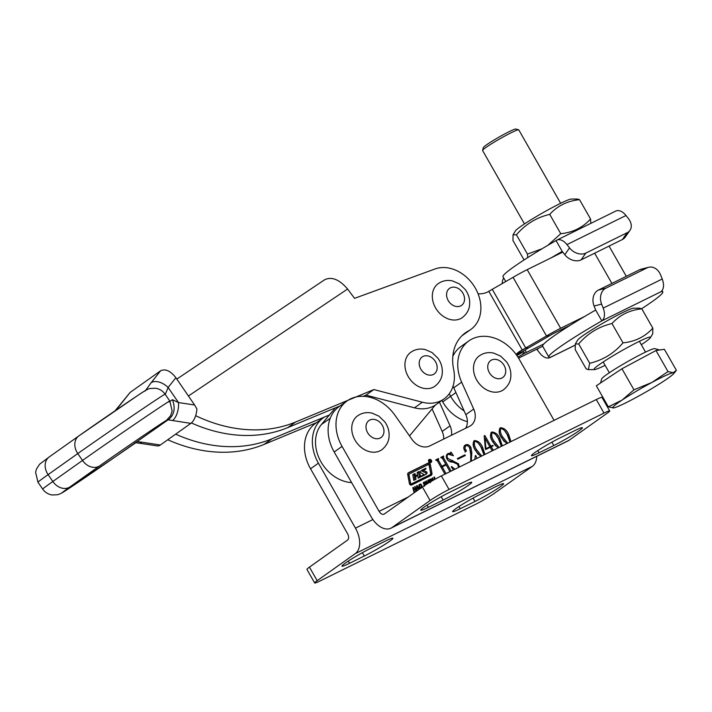 <?xml version="1.0" encoding="UTF-8"?>
<svg xmlns="http://www.w3.org/2000/svg" width="712" height="712" viewBox="0 0 712 712"><rect width="100%" height="100%" fill="white"/><g stroke="black" fill="none" stroke-linecap="round" stroke-linejoin="round"><path stroke-width="1.07" d="M323.471 417.695A39.062 30.696 -125.4 0 0 318.415 463.183L355.466 528.144A20.835 12.78 -116.2 0 1 355.252 553.642L317.169 580.672L309.444 567.144L347.527 540.105A5.207 3.195 -116.2 0 0 347.581 533.733L310.539 468.781A39.062 30.696 -125.4 0 1 315.594 423.293L323.471 417.695A39.062 30.696 -125.4 0 1 324.485 417.018M443.727 439.055A15.628 12.282 54.6 0 0 442.179 431.436L432.095 408.919M451.426 435.263A15.628 12.282 54.6 0 0 450.055 425.847L439.455 402.173M536.741 456.321A20.835 12.78 63.8 0 1 532.336 466.36L494.253 493.398A15.628 1.21 150.3 0 1 475.304 504.443L320.356 580.814A15.628 1.21 150.3 0 1 314.66 582.959L306.943 569.431A15.628 1.21 150.3 0 1 309.444 567.144M364.313 556.01A20.835 1.611 150.3 0 0 383.474 545.285A20.835 1.611 150.3 0 0 392.917 538.236A20.835 1.611 150.3 0 0 385.325 541.093L370.569 548.374A20.835 1.611 150.3 0 0 351.408 559.098A20.835 1.611 150.3 0 0 341.965 566.147A20.835 1.611 150.3 0 0 349.556 563.29L364.313 556.01L362.399 552.663M474.993 501.462A20.835 1.611 150.3 0 0 494.155 490.737A20.835 1.611 150.3 0 0 503.598 483.679A20.835 1.611 150.3 0 0 496.006 486.545L481.25 493.817A20.835 1.611 150.3 0 0 462.088 504.541A20.835 1.611 150.3 0 0 452.645 511.599A20.835 1.611 150.3 0 0 460.237 508.733L474.993 501.462L473.079 498.115M317.169 580.672A15.628 1.21 150.3 0 0 314.66 582.959M130.118 392.428L120.631 404.38A14.062 8.482 -141.6 0 0 119.563 405.395L130.118 392.428L160.592 370.801C165.389 368.531 170.488 370.836 175.882 377.716L168.13 387.479L165.246 394.448M168.949 401.96L172.429 399.699L178.49 402.556L194.607 404.995L175.882 377.716M194.607 404.995L196.912 408.884A14.062 6.933 98.6 0 1 190.834 423.373L168.094 419.831L169.242 419.03L165.478 421.228A45.061 0.561 145.5 0 0 144.411 434.934A45.061 0.561 145.5 0 0 99.636 465.871L69.963 486.928A45.061 0.561 145.5 0 0 76.638 483.306A45.061 0.561 145.5 0 0 115.522 456.686L168.094 419.831M135.04 442.642L138.831 443.131A14.062 6.933 -81.4 0 0 141.973 442.223L160.369 445L190.834 423.373M160.369 445A14.062 6.933 98.6 0 1 157.227 445.908L138.831 443.131M119.563 405.395L115.024 410.842M145.604 390.425L151.104 382.753A14.062 8.482 38.4 0 1 168.13 387.479L178.49 402.556A14.062 6.933 98.6 0 1 172.438 420.596M115.655 456.597A14.062 6.008 -124.8 0 1 115.593 456.641L136.535 442.241M172.429 399.699C175.499 407.771 174.431 414.215 169.242 419.03M176.825 379.087L324.574 279.789C331.703 276.354 339.366 279.433 347.581 289.028L354.549 298.337L435.041 268.967A35.422 27.83 -125.4 0 1 475.046 287.63A35.422 27.83 -125.4 0 1 470.81 329.469A35.422 27.83 -125.4 0 1 468.443 330.938A44.901 35.28 54.6 0 0 466.031 332.388A44.901 35.28 54.6 0 0 465.452 332.789A44.901 35.28 54.6 0 0 453.624 369.288A36.463 28.649 -125.4 0 1 444.03 398.925A36.463 28.649 -125.4 0 1 422.341 402.227L373.871 389.553L295.613 422.02A154.584 121.485 -125.4 0 1 195.649 415.683M329.416 414.971L271.975 438.806A154.584 121.485 -125.4 0 1 175.65 434.16M316.475 422.661L264.099 444.395A154.584 121.485 -125.4 0 1 167.774 439.749M340.113 405.885L287.737 427.618A154.584 121.485 -125.4 0 1 191.377 422.955M470.81 329.469L462.933 335.067A35.422 27.83 -125.4 0 1 461.981 335.708M444.03 398.925L436.153 404.523A36.463 28.649 -125.4 0 1 414.464 407.825L365.986 395.142L363.191 396.308M365.986 395.142L373.871 389.553M460.602 318.629A20.835 16.376 -125.4 0 1 436.225 308.981A20.835 16.376 -125.4 0 1 438.245 283.599L440.559 282.228C444.359 280.412 448.364 279.985 452.574 280.946L459.445 283.937L465.363 289.659C468.71 294.385 470.125 299.53 469.582 305.092C469.448 306.934 468.629 312.621 462.364 317.579A20.835 16.376 -125.4 0 1 460.602 318.629M464.188 411.011A35.422 27.83 -125.4 0 1 450.625 396.308A35.422 27.83 54.6 0 0 464.197 411.02M449.21 393.825L450.625 396.308L455.92 392.552M562.774 252.11L527.192 269.652A20.835 1.611 150.3 0 0 513.058 277.342L487.489 292.062A26.041 20.47 -125.4 0 1 478.063 293.762M516.129 354.469A26.041 20.47 -125.4 0 1 518.95 351.906A26.041 20.47 -125.4 0 1 521.166 350.589L516.983 353.561M584.712 316.422L560.638 328.285A20.835 1.611 150.3 0 0 546.505 335.984L521.166 350.589M441.903 400.438L442.739 401.906A35.422 27.83 54.6 0 0 467.383 421.664M449.201 393.834L450.625 396.317L442.739 401.906M516.307 354.718A20.835 1.611 -29.7 0 1 521.851 352.689L524.628 353.268L543.808 343.985M570.081 325.348L552.752 333.883L528.535 347.945A20.835 1.611 -29.7 0 1 516.289 354.683M518.567 358.145A20.835 1.611 150.3 0 0 518.612 358.118L542.669 346.263M433.216 387.239A20.835 16.376 -125.4 0 1 408.839 377.591A20.835 16.376 -125.4 0 1 410.868 352.209L413.174 350.829C416.974 349.022 420.988 348.595 425.189 349.548L432.059 352.547L437.978 358.269C441.333 362.987 442.739 368.131 442.205 373.702C442.063 375.544 441.244 381.232 434.988 386.189A20.835 16.376 -125.4 0 1 433.216 387.239M501.764 390.808A20.835 16.376 -125.4 0 1 477.396 381.151A20.835 16.376 -125.4 0 1 479.416 355.769L481.721 354.398C485.531 352.582 489.536 352.155 493.736 353.116L500.607 356.107L506.526 361.829C509.881 366.555 511.287 371.7 510.753 377.262C510.611 379.104 509.792 384.792 503.535 389.749A20.835 16.376 -125.4 0 1 501.764 390.808M380.021 450.812A20.835 16.376 -125.4 0 1 355.644 441.155A20.835 16.376 -125.4 0 1 357.673 415.772L359.978 414.402C363.779 412.586 367.784 412.159 371.993 413.12L378.864 416.111L384.783 421.833C388.138 426.559 389.544 431.703 389.01 437.266C388.868 439.108 388.049 444.795 381.792 449.753A20.835 16.376 -125.4 0 1 380.021 450.812M351.63 482.585A35.422 27.83 -125.4 0 1 320.178 460.397A35.422 27.83 -125.4 0 1 321.423 424.512L335.37 407.851M435.29 405.101L409.516 435.904M428.74 461.661A1.896 1.495 54.6 0 0 431.428 460.335A1.896 1.495 54.6 0 0 428.74 461.661M431.232 460.424A1.629 1.282 54.6 0 0 428.927 461.563A1.629 1.282 54.6 0 0 431.232 460.424M426.906 472.314A1.086 0.854 54.6 0 0 426.265 471.744L423.391 470.24L425.927 468.986L425.883 468.211L421.922 470.169A3.8 2.982 54.6 0 0 421.593 470.356A3.8 2.982 54.6 0 0 420.667 471.656A1.086 0.854 54.6 0 0 421.442 473.115L424.174 474.566L420.57 476.346L419.35 471.388L417.161 472.465L417.472 474.797L415.675 475.678L414.971 473.551L412.773 474.628L413.805 480.351L416.004 479.274L415.639 476.524L417.739 475.785L418.193 478.188L425.918 474.388A3.8 2.982 54.6 0 0 426.239 474.192A3.8 2.982 54.6 0 0 426.978 473.329A1.086 0.854 54.6 0 0 426.906 472.314M425.634 474.521A3.8 2.982 54.6 0 0 425.927 474.076A1.086 0.854 54.6 0 0 425.215 472.492L422.465 471.442L423.515 470.694M417.196 472.679L418.3 472.136L419.519 477.093L423.142 475.296M429.087 465.043L428.357 464.562L409.391 473.907A1.086 0.854 54.6 0 0 409.008 474.824L410.646 483.448L411.376 483.929L430.084 474.699A1.629 1.282 54.6 0 0 430.653 473.32L429.087 465.043M430.084 463.886A1.629 1.282 54.6 0 0 428.135 463.049L408.474 472.732A2.172 1.709 54.6 0 0 408.296 472.848A2.172 1.709 54.6 0 0 407.718 474.575L409.427 483.573A1.629 1.282 54.6 0 0 411.598 485.014L431 475.456A2.714 2.136 54.6 0 0 431.232 475.313A2.714 2.136 54.6 0 0 431.953 473.151L430.315 464.482A1.629 1.282 54.6 0 0 430.084 463.886M430.582 475.661A2.714 2.136 54.6 0 0 430.902 473.898L429.256 465.23A1.629 1.282 54.6 0 0 427.084 463.797L407.923 473.231M429.594 482.362L429.434 479.986L430.217 479.016L431.285 479.078L432.211 480.831M425.803 484.774L423.569 483.626L424.299 481.935L425.269 481.908L425.758 482.665L424.486 482.513L424.192 483.546L426.301 484.418M424.486 482.513L423.524 483.306M424.414 486.234L423.925 485.335L424.726 485.664M419.092 489.313L418.184 488.361L417.134 488.877L416.565 490.559L416.671 485.691L417.116 485.477L419.359 489.126M506.713 443.701L501.462 437.631C498.854 433.786 498.498 430.484 500.385 427.743C503.873 427.859 506.588 429.995 508.51 434.151L510.993 441.591M492.179 450.865L490.194 447.314L485.655 449.548L485.388 449.085L484.169 435.833L484.845 435.495L490.96 446.219L492.793 445.32L493.113 445.872L491.28 446.78L493.336 450.287M470.668 461.59L470.801 454.754L469.706 448.133C468.656 446.059 467.286 445.267 465.595 445.739L463.895 446.994M465.595 445.739L464.847 448.791L466.253 450.198L466.146 451.417L464.544 450.447C463.307 447.99 463.619 446.157 465.461 444.955C467.553 444.065 469.35 444.849 470.863 447.314L471.825 452.458L471.291 461.056L474.414 459.721M474.815 459.418L475.331 455.662L475.741 455.466L477.022 458.332M458.546 467.437L457.602 464.268L452.877 462.052C450.491 462.293 448.533 461.305 447.002 459.08C445.828 456.526 446.184 454.665 448.097 453.517L450.785 453.028L449.797 453.722M447.047 454.265L449.637 453.838L450.999 452.084L453.437 455.742L448.329 454.247L446.397 455.671M448.329 454.247C446.896 455.11 446.718 456.499 447.786 458.421L458.492 463.788L459.365 467.036M453.508 469.92L451.248 466.93L451.559 466.529L454.959 469.208M554.069 420.356L519.146 359.124A39.062 30.696 54.6 0 0 468.861 340.906A39.062 30.696 54.6 0 0 461.661 382.175L473.702 409.062A15.628 12.282 -125.4 0 1 470.819 425.571A15.628 12.282 -125.4 0 1 469.493 426.355L429.79 445.926A15.628 12.282 -125.4 0 1 412.026 439.455L394.84 415.105A39.062 30.696 54.6 0 0 347.118 400.909A39.062 30.696 54.6 0 0 342.063 446.406L379.104 511.358A5.207 3.195 -116.2 0 0 384.035 514.162A5.207 3.195 -116.2 0 0 384.311 514.002L422.394 486.964A15.628 1.21 150.3 0 1 441.342 475.919L596.291 399.548A15.628 1.21 150.3 0 1 601.978 397.403L609.703 410.931A15.628 1.21 150.3 0 0 604.007 413.085L449.058 489.456A15.628 1.21 150.3 0 0 430.11 500.5L392.027 527.539A20.835 12.78 -116.2 0 1 390.941 528.179L568.025 440.897A20.835 12.78 63.8 0 0 569.111 440.256L607.194 413.218A15.628 1.21 150.3 0 0 609.703 410.931M444.938 474.147L437.373 460.878L435.673 459.925L438.565 458.492L438.458 460.344L441.823 466.235L445.801 464.277L442.437 458.377L440.737 457.424L443.629 456L443.523 457.843L451.097 471.113M450.002 471.656L446.175 464.936L442.197 466.894L446.032 473.605M465.337 455.493L457.745 459.24L457.371 458.572L464.963 454.834L465.337 455.493M480.689 456.526L475.429 450.456C472.83 446.611 472.465 443.318 474.352 440.577C477.85 440.692 480.556 442.828 482.487 446.985L484.961 454.416M498.035 447.973L492.784 441.903C490.176 438.058 489.82 434.765 491.707 432.024C495.205 432.139 497.911 434.276 499.833 438.432L502.316 445.863M413.886 491.876L412.818 487.649L413.361 487.382L413.797 489.108L415.069 488.485L414.633 486.75L415.176 486.483L416.235 490.719L415.692 490.986L415.212 489.064L413.939 489.696L414.428 491.609L413.886 491.876M420.997 488.405L419.947 488.325L419.11 486.91L419.128 485.068L419.911 484.098L420.979 484.151L421.833 485.566L421.798 487.417M426.746 484.098L425.998 481.143L426.541 480.876L426.978 482.611L428.25 481.988L427.814 480.253L428.357 479.986L429.042 482.7M428.508 483.012L428.401 482.567L427.129 483.19L427.271 483.777M432.745 480.529L432.131 478.126L432.673 477.859L433.27 480.226M434.525 479.523L433.946 477.227L434.489 476.96L435.059 479.221M347.118 400.909L339.241 406.507A39.062 30.696 54.6 0 0 334.177 451.995L371.228 516.948A20.835 12.78 -116.2 0 0 390.941 528.179M453.063 386.082A39.062 30.696 54.6 0 0 453.775 387.764L465.817 414.651A15.628 12.282 -125.4 0 1 465.648 428.25M468.861 340.906L460.984 346.504A39.062 30.696 54.6 0 0 452.832 356.329M560.05 437.88A20.835 1.611 150.3 0 0 540.889 448.605A20.835 1.611 150.3 0 0 531.446 455.662A20.835 1.611 150.3 0 0 539.037 452.796L553.794 445.525A20.835 1.611 150.3 0 0 572.955 434.801A20.835 1.611 150.3 0 0 582.398 427.743A20.835 1.611 150.3 0 0 574.807 430.609L560.05 437.88M449.37 492.428A20.835 1.611 150.3 0 0 430.208 503.153A20.835 1.611 150.3 0 0 420.765 510.21A20.835 1.611 150.3 0 0 428.357 507.344L443.113 500.073A20.835 1.611 150.3 0 0 462.275 489.349A20.835 1.611 150.3 0 0 471.718 482.291A20.835 1.611 150.3 0 0 464.126 485.157L449.37 492.428M442.535 458.546L443.523 457.843M445.739 464.322L446.113 464.972M450.1 471.602L450.999 470.961M441.209 467.597L442.197 466.894M445.133 474.05L445.952 473.471M435.78 460.103L438.565 458.492M437.515 459.24L437.862 459.854M437.613 460.041L437.408 461.082M437.471 461.047L438.458 460.344M440.835 466.938L441.823 466.235M440.844 466.947L445.801 464.277M440.835 457.602L443.629 456M442.579 456.748L442.926 457.362M442.677 457.549L442.472 458.59M450.304 453.366L450.963 454.354M446.958 459L447.786 458.421M448.053 460.531L456.232 462.942M457.665 464.375L458.492 463.788M457.469 458.751L464.963 454.834M463.913 455.573L464.188 456.063M464.037 449.37L464.847 448.791M464.447 450.269L465.203 450.945L466.253 450.198M465.203 450.945L465.087 452.165M464.411 445.703C466.502 444.813 468.3 445.596 469.813 448.062L470.863 447.314M469.813 448.062L470.766 453.206M470.872 453.135L471.825 452.458M470.819 461.394L471.291 461.056M478.953 444.092L481.437 447.732L482.487 446.985M481.437 447.732L483.599 452.716M473.587 441.209L474.922 441.164M483.991 454.897L481.214 447.608C479.719 444.128 477.556 442.001 474.735 441.235L473.685 441.983C472.821 444.635 473.48 447.501 475.652 450.58L478.215 454.443M473.685 441.983L474.477 441.413M475.652 450.58L476.702 449.833L481.739 456.009M474.735 441.235C473.872 443.887 474.53 446.753 476.702 449.833M490.292 447.483L491.28 446.78M492.045 450.562L493.033 449.851M484.178 435.967L484.845 435.495M484.285 437.097L485.023 438.396L485.949 448.693L489.874 446.753L485.094 438.361L484.445 438.806M489.82 446.798L490.96 446.219M489.909 446.967L492.793 445.32M485.442 449.165L489.874 446.753M485.388 449.085L485.949 448.693M496.308 435.539L498.783 439.179L499.833 438.432M498.783 439.179L500.954 444.163M490.942 432.656L492.277 432.611M501.346 446.344L498.569 439.055C497.074 435.575 494.911 433.448 492.09 432.682L491.04 433.43C490.176 436.082 490.826 438.948 492.998 442.027L495.57 445.89M491.04 433.43L491.832 432.869M492.998 442.027L494.048 441.28L499.094 447.456M492.09 432.682C491.227 435.335 491.876 438.2 494.048 441.28M504.986 431.267L507.46 434.899L508.51 434.151M507.46 434.899L509.632 439.891M499.619 428.375L500.954 428.33M510.023 442.063L507.247 434.774C505.751 431.294 503.589 429.167 500.767 428.41L499.708 429.158C498.854 431.801 499.504 434.667 501.675 437.747L504.247 441.618M499.708 429.158L500.509 428.588M501.675 437.747L502.725 437.008L507.763 443.175M500.767 428.41C499.904 431.054 500.554 433.92 502.725 437.008M412.844 487.747L413.361 487.382M413.28 489.482L413.797 489.108M413.307 489.58L415.069 488.485M414.651 486.848L415.176 486.483M414.535 488.868L414.651 489.34M413.423 490.061L413.939 489.696M416.671 485.789L417.116 485.477M416.591 489.26L417.134 488.877M416.609 488.717L417.899 487.845L417.125 486.492L417.125 488.227L417.899 487.845M416.645 486.83L417.125 486.492M416.609 488.592L417.125 488.227M418.861 484.845L419.929 484.899M420.338 484.605L420.979 484.151M421.317 485.931L421.833 485.566M420.694 484.738L419.608 485.272L419.653 486.643L420.845 487.827L421.29 485.833L420.694 484.738M419.039 485.388L419.902 484.783M420.053 488.387L421.317 487.213M419.706 488.121L420.231 487.747M419.137 487.008L419.653 486.643M418.994 485.709L420.053 484.667M423.248 482.683L425.269 481.908M424.219 482.647L424.708 483.412M423.578 483.653L424.076 483.297M423.676 483.911L424.192 483.546M423.854 484.133L424.548 483.635M424.752 484.329L425.571 483.751M425.18 484.382L425.918 483.857M423.952 485.433L424.45 485.077M426.025 481.25L426.541 480.876M426.461 482.976L426.978 482.611M426.488 483.083L428.25 481.988M427.841 480.351L428.357 479.986M427.716 482.362L427.841 482.843M426.613 483.564L427.129 483.19M429.167 479.763L430.235 479.826M430.644 479.532L431.285 479.078M431.623 480.858L432.139 480.484M431.677 481.143L430.36 479.585L429.959 481.561L430.538 482.665M429.345 480.306L430.208 479.701M429.443 481.926L429.959 481.561M429.3 480.636L430.36 479.585M432.157 478.224L432.673 477.859M433.973 477.334L434.489 476.96M410.067 484.694L429.033 475.447A1.629 1.282 54.6 0 0 429.292 475.26M409.222 474.032L408.341 474.655A1.086 0.854 54.6 0 0 407.958 475.572L409.56 484.009M416.395 475.554L417.472 474.797L415.675 475.678M415.603 476.551L414.5 477.494L415.55 476.746M414.918 479.808L414.5 477.494M414.624 476.426L413.921 474.29L412.818 474.842M413.921 474.29L414.971 473.551M418.3 472.136L419.35 471.388M424.859 469.511L424.833 468.959L421.148 470.774M424.833 468.959L425.883 468.211M423.373 470.258L422.465 471.442M429.621 460.121L429.754 461.091M429.211 460.317L429.612 460.041L431.134 461.59L430.075 460.949L430.155 462.07L429.211 460.317L429.612 460.041M482.585 150.383L483.359 147.562A18.752 1.451 -29.7 0 1 488.387 143.566A18.752 1.451 -29.7 0 1 505.137 133.722A18.752 1.451 -29.7 0 1 515.844 129.041L518.665 129.806A20.835 1.611 150.3 0 0 506.775 135.004A20.835 1.611 150.3 0 0 488.165 145.942A20.835 1.611 150.3 0 0 482.585 150.383A20.835 1.611 150.3 0 0 482.594 150.526L524.468 223.942M560.664 203.303L518.781 129.878A20.835 1.611 150.3 0 0 518.665 129.806M659.695 349.984L654.728 348.64A30.625 2.376 150.3 0 0 637.249 356.294A30.625 2.376 150.3 0 0 609.899 372.367A30.625 2.376 150.3 0 0 601.684 378.9L600.563 382.967M608.333 406.837L613.664 407.923A35.315 2.741 -29.7 0 1 613.522 407.94A35.315 2.741 -29.7 0 1 622.128 400.046L608.333 406.837L596.327 385.779L621.95 368.763L633.965 389.82L622.128 400.046A35.315 2.741 -29.7 0 1 651.961 382.424L633.965 389.82M667.998 371.584L651.961 382.424A35.315 2.741 -29.7 0 1 673.178 372.696L667.998 371.584L655.983 350.526L664.385 349.298L676.4 370.356L673.178 372.696A35.315 2.741 150.3 0 1 673.605 373.738L675.768 371.219M621.95 368.763L655.983 350.526M673.605 373.738A35.315 2.741 150.3 0 1 664.572 380.591A35.315 2.741 -29.7 0 1 634.739 398.213A35.315 2.741 -29.7 0 1 613.673 407.923L613.664 407.923M551.266 257.78A65.629 5.091 -29.7 0 1 562.222 251.398L556.045 240.567A65.629 5.091 150.3 0 0 502.983 276.692L505.787 281.605M503.749 278.018A12.505 7.672 -116.2 0 0 502.263 283.67M562.222 251.398L564.794 254.7L569.547 247.91L566.974 244.599A12.505 7.672 -116.2 0 0 556.695 240.184A12.505 7.672 -116.2 0 0 556.045 240.567M556.695 240.184L615.72 211.09A12.505 7.672 63.8 0 1 625.999 215.505L628.58 218.815A12.505 9.354 35 0 1 629.969 230.341A12.505 9.354 35 0 1 627.156 232.717L585.834 253.089L581.081 259.88L622.404 239.517L627.156 232.717M629.969 230.341L625.216 237.141A12.505 9.354 -145 0 1 622.404 239.517M581.081 259.88A12.505 9.354 -145 0 1 564.794 254.7M569.547 247.91A12.505 9.354 35 0 0 585.834 253.089M595.668 310.032A65.629 5.091 150.3 0 0 553.126 336.545A65.629 5.091 150.3 0 0 542.606 346.157L548.783 356.979A65.629 5.091 -29.7 0 1 559.303 347.376A65.629 5.091 -29.7 0 1 601.845 320.863A12.505 7.672 -116.2 0 0 603.197 308.109L601.604 304.104L594.075 306.026L595.668 310.032L601.845 320.863L660.87 291.769A65.629 5.091 -29.7 0 1 662.792 291.947A65.629 5.091 -29.7 0 1 641.619 308.741M538.121 348.506L537.204 349.823L539.776 353.125A12.505 7.672 -116.2 0 0 550.056 357.549A12.505 7.672 -116.2 0 0 550.705 357.157A65.629 5.091 -29.7 0 1 548.783 356.979M594.075 306.026A12.505 9.79 -104.3 0 1 598.329 290.113L605.859 288.182L647.181 267.819L639.643 269.741A12.505 9.79 -104.3 0 1 641.147 269.189L648.685 267.267A12.505 9.79 75.7 0 1 660.629 275.01L662.222 279.015A12.505 7.672 63.8 0 1 660.87 291.769M639.643 269.741L598.329 290.113M537.204 349.823A12.505 9.354 -145 0 1 536.732 349.192M605.859 288.182A12.505 9.79 75.7 0 0 601.604 304.104M648.685 267.267A12.505 9.79 75.7 0 0 647.181 267.819M542.108 248.737L527.45 254.095L527.761 257.584M523.97 259.8L512.952 240.478L513.067 234.827L515.337 230.991A32.556 2.519 -29.7 0 1 520.463 226.665A32.556 2.519 -29.7 0 1 549.691 208.981A32.556 2.519 -29.7 0 1 571.371 199.031L577.45 199.031L579.541 199.68L590.559 219.002C582.71 227.618 572.768 232.513 560.745 233.696L547.893 245.302M513.067 234.827L516.431 234.773C525.385 224.289 536.483 217.489 549.726 214.374L560.745 233.696M516.431 234.773L527.45 254.095M549.726 214.374C557.523 205.786 567.464 200.891 579.541 199.68M590.827 223.363L590.559 219.002M633.636 308.189A32.556 2.519 150.3 0 0 611.955 318.139A32.556 2.519 150.3 0 0 582.727 335.824A32.556 2.519 150.3 0 0 577.601 340.149L575.332 343.985L578.687 343.932C587.649 333.447 598.748 326.648 611.982 323.533C619.787 314.944 629.719 310.049 641.806 308.839L639.714 308.189L633.636 308.189M641.307 344.697A32.556 2.519 150.3 0 0 645.312 341.965A32.556 2.519 150.3 0 0 650.439 337.648A32.556 2.519 150.3 0 0 632.087 345.044A32.556 2.519 150.3 0 0 599.192 364.695A32.556 2.519 150.3 0 0 594.404 369.608A32.556 2.519 150.3 0 0 605.12 365.336M650.439 337.648L652.708 333.812L652.824 328.161C644.965 336.776 635.033 341.671 623.009 342.855C614.047 353.339 602.948 360.138 589.714 363.253L588.334 369.608L586.234 368.958L575.216 349.637L575.332 343.985M589.714 363.253L578.687 343.932M652.824 328.161L641.806 308.839M623.009 342.855L611.982 323.533M318.415 463.183L310.539 468.781M355.466 528.144L372.883 519.555M450.055 425.847L442.179 431.436M355.252 553.642L532.336 466.36M460.237 508.733L458.973 506.526M349.556 563.29L348.293 561.074M69.963 486.928A14.062 11.054 54.6 0 1 52.83 481.499L82.503 460.442L77.786 453.571L48.113 474.628L52.83 481.499A59.123 0.73 -34.5 0 0 42.658 489.037C44.989 492.321 48.14 494.297 52.101 494.982L57.716 494.715L60.903 493.505L115.593 456.641A14.062 6.008 -124.8 0 1 115.522 456.686M151.104 382.753L160.592 370.801M120.631 404.38L115.54 410.486M137.371 441.645L141.973 442.223M49.333 456.873A14.062 11.054 54.6 0 0 49.155 456.997L78.818 435.94A14.062 11.054 54.6 0 1 79.005 435.806A45.061 0.561 -34.5 0 1 123.781 404.879A45.061 0.561 -34.5 0 1 144.847 391.173M48.113 474.628A59.123 0.73 145.5 0 0 37.941 482.166L35.6 472.287L36.392 469.181L39.605 464.224L49.155 456.997A14.062 11.054 54.6 0 0 48.113 474.628M99.636 465.871A14.062 11.054 54.6 0 1 82.503 460.442A59.123 0.73 -34.5 0 1 136.624 422.999A59.123 0.73 -34.5 0 1 169.821 401.052L165.104 394.181A59.123 0.73 145.5 0 0 131.916 416.128A59.123 0.73 145.5 0 0 77.786 453.571A14.062 11.054 54.6 0 1 78.818 435.94L137.745 395.489C144.403 390.906 148.523 388.574 150.099 388.494L155.714 388.254C159.657 388.948 162.781 390.924 165.104 394.181M166.127 420.756L166.154 420.73A14.062 13.768 -127.9 0 1 165.478 421.228M462.711 335.005L468.443 330.938M347.581 289.028L188.431 395.997M287.737 427.618L295.613 422.02M414.464 407.825L422.341 402.227M264.099 444.395L271.975 438.806M450.411 287.844A10.413 8.188 54.6 0 0 448.186 300.5A10.413 8.188 54.6 0 0 460.709 305.884A10.413 8.188 54.6 0 0 462.942 293.228A10.413 8.188 54.6 0 0 450.411 287.844M488.841 291.404L522.288 350.037M521.442 351.959L521.851 352.689L516.903 355.555M523.302 350.936L524.628 353.268L517.944 357.139M525.029 349.966L526.488 352.529M492.375 289.481L525.821 348.115L528.535 347.945M513.058 277.342L546.505 335.984L549.219 335.806M527.192 269.652L560.638 328.285M594.654 253.196L611.902 283.421M423.035 356.445A10.413 8.188 54.6 0 0 420.801 369.101A10.413 8.188 54.6 0 0 433.323 374.485A10.413 8.188 54.6 0 0 435.557 361.829A10.413 8.188 54.6 0 0 423.035 356.445M491.583 360.014A10.413 8.188 54.6 0 0 489.349 372.67A10.413 8.188 54.6 0 0 501.871 378.054A10.413 8.188 54.6 0 0 504.105 365.398A10.413 8.188 54.6 0 0 491.583 360.014M369.84 420.018A10.413 8.188 54.6 0 0 367.606 432.673A10.413 8.188 54.6 0 0 380.128 438.058A10.413 8.188 54.6 0 0 382.362 425.402A10.413 8.188 54.6 0 0 369.84 420.018M321.423 424.512L330.261 418.247M425.215 472.492L426.265 471.744M423.097 475.331L424.147 474.584M427.084 463.797L428.135 463.049M408.314 496.958L379.104 511.358M334.177 451.995L342.063 446.406M465.817 414.651L473.702 409.062M453.775 387.764L461.661 382.175M569.111 440.256L392.027 527.539M430.11 500.5L422.394 486.964M604.007 413.085L596.291 399.548M449.058 489.456L441.342 475.919M428.357 507.344L427.093 505.137M443.113 500.073L441.2 496.727M539.037 452.796L537.774 450.589M553.794 445.525L551.88 442.179M451.595 461.136L452.645 460.397M429.256 465.23L430.315 464.482M430.902 473.898L431.953 473.151M409.64 484.16L410.646 483.448M410.326 484.667L411.376 483.929M429.033 475.447L430.084 474.699M407.958 475.572L409.008 474.824M425.927 474.076L426.978 473.329M414.259 476.186L415.31 475.438M419.154 476.853L420.205 476.106M419.519 477.093L420.57 476.346M421.308 470.596L421.922 470.169M625.999 215.505L566.974 244.599M550.705 357.157L574.967 345.204M603.197 308.109L662.222 279.015M42.658 489.037L37.941 482.166M166.154 420.73L170.613 415.675L172.153 410.966L169.821 401.052M609.054 246.094L626.302 276.327M428.517 460.112L429.14 459.667M423.124 475.313L424.174 474.566M420.943 487.773L419.893 488.512M419.973 484.721L418.923 485.459M424.325 482.603L423.275 483.35M430.279 479.639L429.229 480.386M429.167 475.367L430.217 474.619M408.252 474.708L409.302 473.961M414.571 477.28L415.621 476.533M422.341 470.988L423.391 470.24M430.395 462.764L431.027 462.319M429.042 461.607L430.093 460.86M639.394 341.324L645.535 352.102M603.197 361.972L609.338 372.741M662.035 290.612L662.792 291.947M550.056 357.549L574.958 345.276M594.404 369.608L588.334 369.608"/></g></svg>
